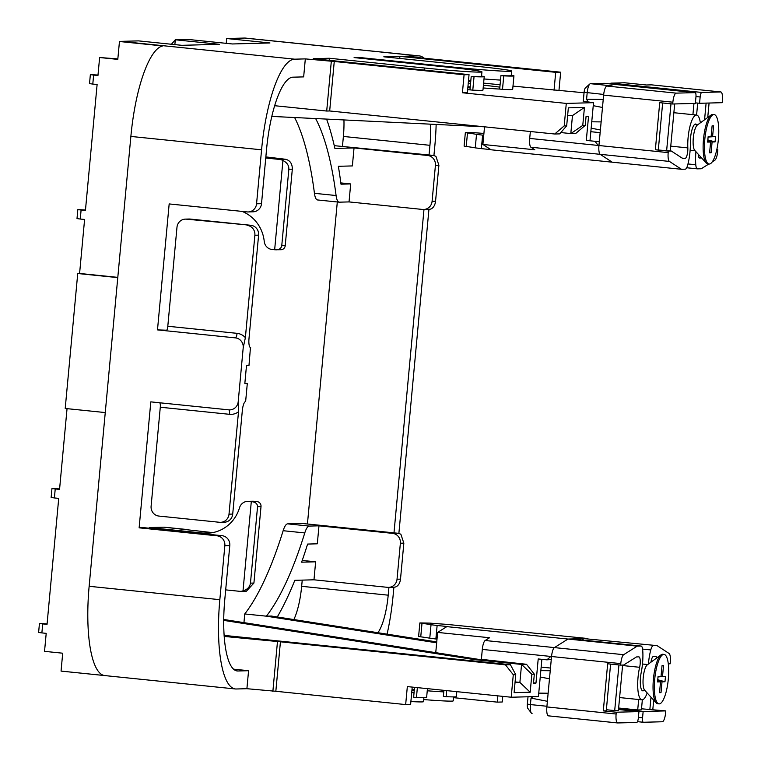 <?xml version="1.0" encoding="UTF-8"?>
<svg xmlns="http://www.w3.org/2000/svg" width="761" height="761" viewBox="0 0 761 761"><rect width="100%" height="100%" fill="white"/><g stroke="black" fill="none" stroke-linecap="round" stroke-linejoin="round"><path stroke-width="1.14" d="M643.816 690.503A13.565 3.691 -84.2 0 1 642.959 690.864A13.565 3.691 -84.2 0 1 642.826 690.855A13.565 3.691 -84.2 0 1 641.219 672.477A24.752 6.725 95.8 0 0 642.712 650.151A9.037 2.454 95.8 0 0 641.095 646.041A9.037 2.454 95.8 0 0 641.009 646.041L637.223 646.146L623.659 654.688A9.037 2.454 95.8 0 0 620.786 663.611L620.643 665.114L623.62 665.038L636.481 656.933L638.85 656.867A7.229 1.969 -84.2 0 1 638.917 656.867A7.229 1.969 -84.2 0 1 639.64 667.292A22.602 6.145 95.8 0 0 641.904 699.854A22.602 6.145 95.8 0 0 647.173 692.976M638.669 699.521L637.699 709.965L618.636 708.015M618.55 708.986L643.14 711.497L642.56 717.804A4.518 1.227 95.8 0 0 643.34 722.265A4.518 1.227 95.8 0 0 643.378 722.265L662.317 721.761A9.037 2.454 95.8 0 0 665.628 712.696L665.799 710.898L643.14 711.497M641.513 708.795L665.799 710.898M637.699 709.965L641.409 709.87L642.341 699.844M650.95 662.194A7.229 1.969 -84.2 0 1 653.404 656.477L655.773 656.42L657.409 657.485M618.931 664.943L614.698 710.584L606.365 709.728M620.643 665.114L607.668 663.792L603.292 710.888L606.27 710.812L610.598 664.087M603.292 710.888L616.277 712.22L616.115 714.018A9.037 2.454 95.8 0 0 617.666 722.95A9.037 2.454 95.8 0 0 617.751 722.95L636.691 722.446A4.518 1.227 95.8 0 0 638.346 717.908L638.936 711.611L616.277 712.22M638.936 711.611L618.503 709.518M614.698 710.584L618.408 710.489L622.622 665.066M582.555 640.049A9.037 2.454 -84.2 0 1 584.01 638.622L657.038 645.613L669.081 653.48A9.037 2.454 95.8 0 1 670.308 662.289L670.165 663.792L668.31 663.839M653.252 645.718A9.037 2.454 95.8 0 0 650.779 649.932A24.752 6.725 95.8 0 0 648.41 664.039M650.997 697.19L649.846 709.642M617.58 722.931L548.51 715.854A9.037 2.454 -84.2 0 1 548.424 715.854A9.037 2.454 -84.2 0 1 546.864 706.931L616.115 714.018M620.786 663.611L551.544 656.515L546.864 706.931M551.544 656.515A9.037 2.454 -84.2 0 1 554.417 647.601A9.037 2.454 95.8 0 0 551.62 655.792L550.85 656.448L482.303 649.418L481.38 659.349L478.907 659.416L223.715 619.473M641.009 646.041L567.982 639.05L554.417 647.601L623.659 654.688M657.038 645.613L584.01 638.622M637.223 646.146L567.982 639.05L554.417 647.601L485.166 640.505L489.561 637.737L437.632 632.42L446.812 626.636L448.048 626.607L437.128 625.485L435.872 638.983L437.014 639.097M549.48 678.802L540.243 677.005L549.48 678.812M538.75 693.128L548.139 693.233M540.833 670.631L550.222 670.736M546.931 706.265L530.427 704.572A9.037 2.454 95.8 0 0 531.33 713.067L527.792 708.339A4.518 1.227 -84.2 0 1 527.344 704.096L530.427 704.572L531.026 698.103L547.387 701.3L531.235 698.141M652.814 709.566L653.689 700.149M527.344 704.096L528.02 696.781M531.33 713.067A9.037 2.454 95.8 0 0 531.987 713.495A9.037 2.454 95.8 0 0 532.072 713.504L531.987 713.495M531.13 698.132L533.004 696.648M672.695 104L695.354 103.401L695.944 97.094A4.518 1.227 95.8 0 0 695.164 92.633A4.518 1.227 95.8 0 0 695.116 92.633L676.177 93.137A9.037 2.454 95.8 0 0 672.867 102.202L672.695 104L659.72 102.668L655.345 149.774L668.329 151.106L668.187 152.619A9.037 2.454 95.8 0 0 669.414 161.418L681.466 169.284L685.242 169.18A9.037 2.454 95.8 0 0 687.716 164.966A24.752 6.725 95.8 0 0 690.379 142.611A13.565 3.691 -84.2 0 1 695.544 124.033A13.565 3.691 -84.2 0 1 695.668 124.043A13.565 3.691 -84.2 0 1 696.562 124.585M655.345 149.774L671.297 151.02L682.722 158.478L685.09 158.421L682.17 158.117M699.045 157.66L701.594 157.927M699.568 103.287L722.218 102.678L722.389 100.88A9.037 2.454 95.8 0 0 720.829 91.948A9.037 2.454 95.8 0 0 720.743 91.948L701.804 92.452A4.518 1.227 95.8 0 0 700.149 96.989L699.568 103.287L695.402 102.859M668.329 151.106L671.297 151.02M695.935 151.696A24.752 6.725 95.8 0 0 695.782 164.747A9.037 2.454 95.8 0 0 697.399 168.856A9.037 2.454 95.8 0 0 697.485 168.856L701.271 168.752L708.805 164.015M712.277 161.817L714.845 160.21A9.037 2.454 95.8 0 0 717.709 151.287L717.851 149.784L716.748 149.812M701.642 157.974L699.644 158.031A7.229 1.969 -84.2 0 1 699.578 158.031A7.229 1.969 -84.2 0 1 698.256 154.236M700.358 122.844A22.602 6.145 95.8 0 0 696.591 115.044A22.602 6.145 95.8 0 0 687.83 147.9A7.229 1.969 -84.2 0 1 685.09 158.421M658.322 149.698L662.65 102.973M706.113 103.106L704.562 119.781M720.743 91.948L651.502 84.852A9.037 2.454 -84.2 0 1 651.587 84.861A9.037 2.454 -84.2 0 1 651.673 84.871M669.414 161.418L530.931 147.234A9.037 2.454 -84.2 0 1 529.704 138.426L598.251 145.446L598.888 146.245A9.037 2.454 95.8 0 0 600.172 154.331L612.225 162.188L681.466 169.284M484.529 126.821L482.893 144.457L491.045 149.784L612.225 162.188L600.172 154.331A9.037 2.454 -84.2 0 1 598.945 145.522L668.187 152.619M672.867 102.202L603.625 95.106L598.945 145.522M603.625 95.106A9.037 2.454 -84.2 0 1 606.936 86.05L676.177 93.137M695.116 92.633L604.234 83.32L590.498 83.691L612.139 85.907L606.936 86.05M651.502 84.852L646.308 84.994L624.667 82.778L610.921 83.149L701.804 92.452M583.23 101.622L584.096 92.281A4.518 1.227 -84.2 0 1 585.428 87.896L589.851 83.986A9.037 2.454 95.8 0 0 587.188 92.756L586.588 99.225L603.226 99.415M600.391 129.969L591.154 128.162L600.391 129.979M591.744 121.798L601.142 121.903M602.474 107.472L593.247 105.674L602.474 107.482M707.74 117.47L709.081 103.03M716.786 149.67L717.851 149.784M590.498 83.691A9.037 2.454 95.8 0 0 589.851 83.986M588.243 102.136L586.588 99.225M609.685 83.881L610.921 83.149M611.178 84.033L610.103 83.463M673.865 112.714L696.591 115.044L697.704 103.096M693.965 103.429L692.919 114.673M670.317 150.925L674.674 103.953M670.983 103.829L666.646 150.545M706.237 163.035L694.745 150.383A13.108 3.567 -84.2 0 1 693.3 137.893A13.108 3.567 -84.2 0 1 697.342 125.042L711.164 114.978A24.866 6.763 95.8 0 0 703.487 139.349A24.866 6.763 95.8 0 0 706.237 163.035A24.866 6.763 95.8 0 0 707.759 163.9L709.062 164.034A24.866 6.763 95.8 0 0 718.413 139.12A24.866 6.763 95.8 0 0 714.132 114.569A24.866 6.763 95.8 0 0 704.791 139.482A24.866 6.763 95.8 0 0 709.062 164.034M713.59 125.784L712.106 125.831L711.107 136.628L708.139 136.704L707.635 142.098L710.603 142.022L709.604 152.818L711.088 152.78L712.096 141.984L715.064 141.907L715.568 136.504L712.591 136.58L713.59 125.784L712.106 125.898M714.132 114.569L712.829 114.435A24.866 6.763 95.8 0 0 711.164 114.978M708.111 136.932L712.591 136.58M708.101 137.075L715.568 136.504M707.835 139.919L715.064 141.907M707.759 140.785L712.096 141.984M709.642 152.381L711.088 152.78M707.72 141.137L710.603 142.022M708.12 136.866L711.107 136.628M656.163 702.869L644.672 690.217A13.108 3.567 -84.2 0 1 643.216 677.728A13.108 3.567 -84.2 0 1 647.259 664.876L661.081 654.812A24.866 6.763 95.8 0 0 653.404 679.192A24.866 6.763 95.8 0 0 656.163 702.869A24.866 6.763 95.8 0 0 657.685 703.744L658.988 703.877A24.866 6.763 95.8 0 0 668.329 678.955A24.866 6.763 95.8 0 0 664.058 654.403A24.866 6.763 95.8 0 0 654.707 679.326A24.866 6.763 95.8 0 0 658.988 703.877M663.516 665.628L662.032 665.666L661.024 676.462L658.056 676.539L657.552 681.942L660.529 681.856L659.521 692.653L661.014 692.615L662.013 681.818L664.981 681.742L665.485 676.339L662.517 676.424L663.516 665.628L662.022 665.742M664.058 654.403L662.745 654.27A24.866 6.763 95.8 0 0 661.081 654.812M658.037 676.767L662.517 676.424M658.018 676.919L665.485 676.339M657.761 679.754L664.981 681.742M657.675 680.629L662.013 681.818M659.568 692.215L661.014 692.615M657.647 680.971L660.529 681.856M658.037 676.71L661.024 676.462M190.183 219.063L186.474 219.168A9.037 8.694 -91.5 0 0 185.399 219.12L189.109 219.025A9.037 8.694 88.5 0 1 190.183 219.063L250.769 225.275A9.037 8.694 88.5 0 1 258.597 235.159L254.878 235.254L245.375 337.665L243.206 347.758L238.203 401.741A9.037 8.694 -91.5 0 1 228.709 409.846L150.811 401.865L139.13 527.83L144.076 527.696L221.974 535.677A9.037 8.694 88.5 0 1 229.793 545.561L224.847 545.694L219.834 599.678A90.407 24.58 95.8 0 0 235.387 688.962L61.413 671.135A90.407 24.58 -84.2 0 1 61.051 671.088L104.324 675.521A90.407 24.58 -84.2 0 1 89.142 586.293L130.873 136.428A90.407 24.58 -84.2 0 1 162.73 45.936L119.458 41.503A90.407 24.58 -84.2 0 1 120.704 41.36L138.531 40.885L181.812 45.318L219.444 44.309L175.306 39.791L174.859 44.604M171.415 44.252L175.306 39.791L188.176 39.448L232.324 43.967L269.955 42.958L226.683 38.526L244.509 38.05A90.407 24.58 -84.2 0 1 245.375 38.079L419.34 55.905A90.407 24.58 95.8 0 0 418.474 55.867L404.862 56.238L560.657 72.19L555.701 72.324L399.906 56.362L383.81 56.799L479.021 66.549A45.203 1.532 5.3 0 1 511.658 71.058A45.203 1.532 5.3 0 1 454.26 67.206L359.049 57.456L354.103 57.589L449.313 67.339A45.203 1.532 5.3 0 1 481.941 71.848A45.203 1.532 5.3 0 1 424.552 68.005L329.342 58.255L313.247 58.683L469.042 74.645L464.086 74.768L334.26 61.47L329.675 110.963L554.712 134.012L564.196 125.898L566.679 125.831L568.343 107.843L584.438 107.406L582.764 125.403L585.247 125.337L586.075 116.338L588.557 116.271L586.312 140.414L590.032 140.319L593.523 102.678L583.259 101.28M212.728 532.614L163.938 527.173L149.28 527.563L149.213 528.229M225.684 589.88L239.477 591.297A9.037 8.694 -91.5 0 0 243.006 590.897L251.292 501.68L257.104 501.632L248.685 501.413A9.037 8.694 -91.5 0 0 239.534 507.739A36.167 34.778 -91.5 0 1 207.249 533.223A36.167 34.778 -91.5 0 1 202.94 533.061L149.28 527.563M468.215 83.605L470.526 83.843M243.948 622.641L244.747 613.956L266.388 616.172L436.662 642.817M468.481 80.742A45.203 1.532 5.3 0 0 470.802 80.866L469.975 89.865A45.203 1.532 -174.7 0 1 467.644 89.741M484.006 78.973A45.203 1.532 5.3 0 0 500.519 80.076L499.682 89.066A45.203 1.532 -174.7 0 1 483.168 87.962M427.444 688.648L426.636 697.409A47.914 1.627 -174.7 0 1 416.448 697.466L413.632 697.181L414.051 692.681A45.203 1.532 -174.7 0 1 411.72 692.558M411.92 690.446A45.203 1.532 -174.7 0 1 414.231 690.75M456.809 691.654L456.343 696.619A47.914 1.627 -174.7 0 1 446.165 696.676L443.349 696.391L443.758 691.892A45.203 1.532 -174.7 0 1 427.244 690.788M414.326 689.704A45.203 1.532 -174.7 0 1 412.005 689.504M166.792 330.207L157.489 329.894L169.17 203.929L247.068 211.91A9.037 8.694 -91.5 0 0 256.562 203.796L261.518 203.663A9.037 8.694 88.5 0 1 253.099 211.815L248.153 211.948M157.489 329.894L235.387 337.874A9.037 8.694 -91.5 0 1 243.206 347.758M139.13 527.83L217.028 535.811L221.974 535.677M235.387 688.962A90.407 24.58 95.8 0 0 236.252 688.99L246.897 688.705L248.571 670.707L233.522 669.166M229.793 545.561L224.79 599.544A72.333 19.662 95.8 0 0 237.223 670.974A72.333 19.662 95.8 0 0 237.917 670.993L248.571 670.707M551.268 659.502L546.864 659.844L538.208 658.959L535.972 683.102L533.499 683.169L534.327 674.17L531.853 674.236L530.189 692.234L514.094 692.662L515.758 674.665L513.285 674.731L511.202 697.228L407.335 686.593L405.661 704.581L275.834 691.283L280.429 641.799L505.466 664.848L510.412 664.714L224.095 635.387M513.285 674.731L505.466 664.848M261.518 203.663L266.521 149.679A72.333 19.662 95.8 0 1 293.004 77.175L303.658 76.89L305.323 58.892L294.678 59.177A90.407 24.58 95.8 0 0 261.575 149.812L256.562 203.796M464.086 74.768L462.422 92.766L566.289 103.41L564.196 125.898M294.612 117.527A271.23 73.741 -84.2 0 1 314.445 193.313L336.086 195.529A18.083 4.918 95.8 0 0 339.149 202.169A18.083 4.918 95.8 0 0 339.32 202.179L349.033 201.912L350.697 183.924L340.833 182.906M302.231 560.438L315.644 561.808L313.97 579.806L387.549 587.34A9.037 8.694 -91.5 0 0 397.033 579.226L400.505 579.14L403.844 543.145L400.372 543.24A9.037 8.694 -91.5 0 0 392.552 533.356L318.983 525.822L309.28 526.079A18.083 4.918 95.8 0 0 304.781 532.928L283.149 530.712A271.23 73.741 -84.2 0 1 244.747 613.956M283.149 530.712A18.083 4.918 -84.2 0 1 287.639 523.863L309.28 526.079M392.552 533.356L397.508 533.223L302.298 523.473L287.639 523.863M388.928 587.368L388.205 595.178L301.651 586.312A40.685 11.063 -84.2 0 1 293.851 619.559M301.651 586.312L302.231 580.12M307.434 523.996L337.304 201.979M342.488 146.112L343.382 136.447A40.685 11.063 -84.2 0 0 343.943 119.943M435.425 165.356L432.086 201.342L435.558 201.246L438.897 165.261L435.425 165.356A9.037 8.694 -91.5 0 0 427.606 155.472L432.562 155.339L334.26 145.665M317.689 199.962A18.083 4.918 -84.2 0 1 317.508 199.953A18.083 4.918 -84.2 0 1 314.445 193.313M541.88 659.34L538.436 696.496L511.202 697.228M405.661 704.581L410.617 704.448L412.224 687.088M469.042 74.645L467.378 92.633L462.422 92.766M566.289 103.41L593.523 102.678M584.048 92.756L512.981 86.117M500.082 84.794L483.625 83.111M470.717 81.788L468.405 81.551M483.425 85.184A45.203 1.532 -174.7 0 1 499.863 87.135M511.259 75.349L513.656 75.596A47.914 1.627 -174.7 0 1 513.941 75.805L512.686 89.303A47.914 1.627 -174.7 0 1 502.498 89.36L499.682 89.066M470.25 86.887A45.203 1.532 -174.7 0 1 467.929 86.678M467.834 87.629A45.203 1.532 -174.7 0 1 470.155 87.934M481.542 76.148L483.948 76.395A47.914 1.627 -174.7 0 1 484.224 76.595L482.969 90.093A47.914 1.627 -174.7 0 1 472.79 90.15L469.975 89.865M329.152 60.309L329.342 58.255M334.26 61.47L305.323 58.892M399.715 58.426L399.906 56.362M555.701 72.324L554.037 90.321M497.856 695.858L497.275 702.137L502.231 702.003L502.755 696.363M497.275 702.137L453.527 697.656M453.594 696.905L453.233 700.862A45.203 1.532 -174.7 0 1 423.706 699.568M423.887 697.694L423.516 701.661A45.203 1.532 -174.7 0 1 410.883 701.556M246.897 688.705L275.834 691.283M250.464 347.539L248.971 365.546L246.488 365.613L244.823 383.611L247.296 383.544L245.632 401.542A9.037 2.454 -84.2 0 0 242.321 410.607L232.714 514.075A9.037 8.694 88.5 0 1 224.305 522.227L220.595 522.322A9.037 8.694 -91.5 0 0 229.004 514.17L238.507 411.768A13.565 13.042 88.5 0 1 229.527 414.317L160.286 407.221A4.518 1.227 95.8 0 0 159.553 402.769M258.597 235.159L248.99 338.626A9.037 2.454 -84.2 0 0 250.55 347.549A9.037 2.454 -84.2 0 0 250.635 347.558L250.398 347.52M435.749 652.662L437.632 632.42M419.863 622.926L421.994 623.326L420.747 636.824L418.607 636.424L419.863 622.926L429.879 623.116A47.914 1.627 5.3 0 0 446.165 624.315L587.796 638.517L567.982 639.05L446.812 626.636M530.931 147.234L534.831 149.784L482.893 144.457M530.35 131.51L529.704 138.426M482.303 649.418A9.037 2.454 -84.2 0 1 485.166 640.505M238.203 401.741L238.507 411.768M224.847 545.694A9.037 8.694 -91.5 0 0 217.028 535.811M427.606 155.472L354.036 147.929L334.888 148.443A289.313 78.649 95.8 0 0 326.583 119.087M350.697 183.924L340.995 184.181A289.313 78.649 95.8 0 0 338.35 166.298L352.372 165.927L354.036 147.929M435.558 201.246C435.083 205.042 433.589 207.601 431.087 208.923A9.037 8.694 88.5 0 1 428.624 209.361L423.677 209.494A9.037 8.694 -91.5 0 1 422.602 209.456L349.033 201.912M423.677 209.494A9.037 8.694 -91.5 0 0 432.086 201.342M400.372 543.24L397.033 579.226M315.644 561.808L301.622 562.179A289.313 78.649 95.8 0 0 307.606 544.077L317.308 543.811L318.983 525.822M254.754 574.06L261.013 506.579L257.551 506.664L250.455 583.145L253.917 583.05L254.754 574.06M285.223 245.651L292.319 169.18L288.847 169.265L281.751 245.746L285.223 245.651A4.518 4.347 88.5 0 1 281.018 249.732L274.654 249.751L282.93 160.533A9.037 8.694 -91.5 0 0 279.544 159.429L265.751 158.012M223.705 620.377L473.951 659.549L478.907 659.416M473.951 659.549L521.561 664.42L526.507 664.286L534.327 674.17M481.38 659.349L526.507 664.286M558.983 90.188L560.657 72.19M585.247 125.337L575.754 133.451L570.807 133.584L572.472 115.586L567.611 115.72M515.026 682.541L519.887 682.417L521.561 664.42L531.853 674.236M515.083 681.923L519.887 682.417L530.189 692.234M533.528 682.855L535.972 683.102M387.083 634.151A90.407 24.58 95.8 0 0 393.161 595.045L393.884 587.235M398.869 533.48L428.938 209.351M433.922 155.596L434.892 145.18A90.407 24.58 95.8 0 0 436.148 124.452M424.02 58.197A90.407 24.58 95.8 0 0 419.34 55.905M393.989 532.862L423.982 209.484M429.042 154.978L429.936 145.313L343.382 136.447M430.26 124.157A40.685 11.063 -84.2 0 1 429.936 145.313M388.205 595.178A40.685 11.063 -84.2 0 1 377.894 632.714M414.051 692.681L414.545 687.326M443.758 691.892L443.91 690.332M513.941 75.805A47.914 1.627 -174.7 0 1 503.753 75.862L500.938 75.577L500.519 80.076M500.938 75.577A45.203 1.532 5.3 0 0 511.24 75.558L511.658 71.058M358.992 58.093L359.049 57.456M484.224 76.595A47.914 1.627 -174.7 0 1 474.046 76.652L471.221 76.366L470.802 80.866M471.221 76.366A45.203 1.532 5.3 0 0 481.523 76.347L481.941 71.848M416.448 697.466L417.361 687.621M446.165 696.676L446.726 690.627M474.046 76.652L472.79 90.15M503.753 75.862L502.498 89.36M481.361 148.633L475.264 147.862L476.519 134.364L482.617 135.135L481.361 148.633L490.759 149.594M483.92 133.432A47.914 1.627 5.3 0 1 475.368 132.766L465.351 132.576L467.482 132.975L466.227 146.473A47.914 1.627 -174.7 0 1 475.264 147.862M466.227 146.473L464.096 146.074L465.351 132.576M598.251 145.446L594.969 141.299L599.326 141.479M586.312 140.414L594.969 141.299M435.872 638.983L429.775 638.213L431.03 624.724A47.914 1.627 5.3 0 0 421.994 623.326M431.03 624.724L437.128 625.485M546.864 659.844L550.85 656.448M599.345 141.251L598.688 141.204M484.377 126.802L271.839 116.414M560.809 132.557L570.807 133.584L582.764 125.403M436.747 641.923L271.344 616.039L266.388 616.172A271.23 73.741 -84.2 0 0 304.781 532.928M277.27 616.971A289.313 78.649 95.8 0 0 294.821 580.32L313.97 579.806M400.505 579.14C400.02 582.926 398.536 585.485 396.024 586.807A9.037 8.694 88.5 0 1 393.57 587.245L388.624 587.378M397.508 533.223A9.037 8.694 88.5 0 1 400.895 534.327L403.844 543.145M279.544 159.429L285.537 159.268L265.855 156.899M242.084 211.396A36.167 34.778 88.5 0 1 264.238 241.418A9.037 8.694 -91.5 0 0 272.048 249.484L274.654 249.751M248.685 501.413L251.292 501.68M432.562 155.339A9.037 8.694 88.5 0 1 435.948 156.443L438.897 165.261M584.438 107.406L572.472 115.586M566.679 125.831L559.658 133.879L554.712 134.012M331.292 61.555L326.697 111.039L329.675 110.963M326.697 111.039L274.692 105.712M280.429 641.799L224.172 636.424M185.922 529.418A18.083 4.918 95.8 0 0 185.77 529.39L164.11 527.173M315.625 118.554A271.23 73.741 -84.2 0 1 336.086 195.529M185.77 529.39L187.216 529.551M253.917 583.05L246.421 591.183L240.552 591.335M285.537 159.268C290.074 160.39 292.338 163.691 292.319 169.18M185.399 219.12A9.037 8.694 -91.5 0 0 176.98 227.273L167.8 326.25L237.042 333.337A13.565 13.042 88.5 0 1 245.375 337.665M166.145 330.778A4.518 1.227 95.8 0 0 167.8 326.25M186.474 219.168L250.769 225.275M254.878 235.254A9.037 8.694 -91.5 0 0 247.059 225.37M160.286 407.221L151.106 506.189A9.037 8.694 -91.5 0 0 158.925 516.072L219.51 522.284A9.037 8.694 -91.5 0 0 220.595 522.322M257.104 501.632A4.518 4.347 88.5 0 1 261.013 506.579M209.722 533.061A36.167 34.778 88.5 0 1 207.896 532.928L202.94 533.061M247.61 501.366L252.557 501.242A9.037 8.694 88.5 0 1 253.632 501.28M420.747 636.824A47.914 1.627 -174.7 0 1 429.775 638.213M476.519 134.364A47.914 1.627 5.3 0 0 467.482 132.975M482.617 135.135L483.749 135.249M247.296 383.544L244.861 383.173M243.006 590.897C247.401 589.518 249.874 586.94 250.455 583.145M257.551 506.664C257.446 503.934 255.734 502.298 252.405 501.756M288.847 169.265C288.98 165.441 287.011 162.531 282.93 160.533M275.767 249.836C279.154 249.798 281.151 248.438 281.751 245.746M515.758 674.665L510.412 664.714M277.451 641.875L272.866 691.369M226.683 38.526L226.236 43.339M39.448 623.459L42.711 623.915L41.874 632.905L38.611 632.458L39.448 623.459L47.087 623.877M51.967 488.505L55.23 488.952L54.392 497.951L51.13 497.494L51.967 488.505L59.605 488.923M90.359 74.626L93.622 75.073L92.794 84.071L89.522 83.624L90.359 74.626L97.998 75.044M77.841 209.589L81.104 210.036L80.266 219.035L77.004 218.578L77.841 209.589L85.479 210.007M41.874 632.905L46.202 633.352L44.538 651.349L62.706 653.204L61.051 671.088M42.711 623.915L47.039 624.353L58.721 498.388L54.392 497.951M55.23 488.952L59.558 489.399L67.044 408.657M81.104 210.036L85.432 210.483L97.113 84.519L92.794 84.071M93.622 75.073L97.95 75.52L99.624 57.522L117.841 58.911M99.624 57.522L117.793 59.387L119.458 41.503M80.266 219.035L84.595 219.472L79.591 273.456L117.803 277.375M105.256 412.567L65.208 408.467L77.736 273.513L79.591 273.456M77.736 273.513L117.774 277.613M643.292 722.256L637.452 721.656L643.34 722.265M550.479 668.053L541.166 667.093M639.64 667.292L622.584 665.542M650.779 649.932L642.588 649.095M638.403 717.376L642.56 717.804M697.314 168.837L686.698 167.753L697.399 168.856M590.831 131.701L600.144 132.652M603.692 94.45L584.096 92.281M670.764 146.15L687.83 147.9M687.982 163.948L695.782 164.747M700.149 96.989L695.982 96.561M237.917 670.993L236.547 670.85M418.474 55.867L244.509 38.05M120.704 41.36L294.678 59.177M229.004 514.17L232.714 514.075M261.575 149.812L130.873 136.428M89.142 586.293L219.834 599.678M454.203 67.853L454.26 67.206M424.362 70.06L424.552 68.005M237.042 333.337A4.518 1.227 -84.2 0 1 235.387 337.874M228.795 409.856A4.518 1.227 -84.2 0 1 229.527 414.317M641.904 699.854L619.606 697.571M571.853 638.955L641.095 646.041M617.666 722.95L548.424 715.854M646.346 84.994L624.752 82.778M720.829 91.948L651.587 84.861M604.282 83.329L695.164 92.633M690.132 150.278L695.126 150.792M694.688 124.395L697.799 124.709M641.932 690.313L645.043 690.636M642.484 664.011L647.716 664.553M339.149 202.169L317.508 199.953"/></g></svg>
